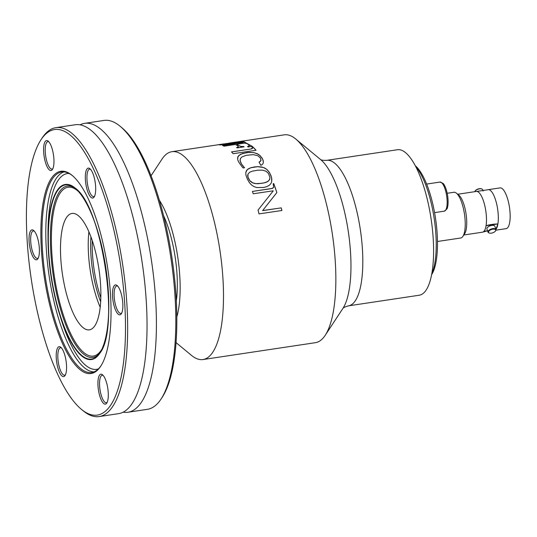 <?xml version="1.0" encoding="UTF-8"?>
<svg xmlns="http://www.w3.org/2000/svg" width="537" height="537" viewBox="0 0 537 537"><rect width="100%" height="100%" fill="white"/><g stroke="black" fill="none" stroke-linecap="round" stroke-linejoin="round"><path stroke-width="0.81" d="M222.513 145.561L242.758 142.513L243.623 142.218L243.039 141.681L243.617 141.593L252.168 146.306L248.114 147.004A105.084 32.77 -98.5 0 0 247.544 146.507L249.356 145.816L248.799 144.856A105.084 32.764 -98.5 0 0 248.665 144.755A105.084 32.764 -98.5 0 0 246.738 143.52A105.084 32.764 -98.5 0 0 246.557 143.419L244.55 143.117L236.689 144.278A105.084 32.764 81.5 0 1 238.992 145.601L240.952 146.447L243.623 146.5A105.084 32.764 81.5 0 1 244.046 146.843L237.012 147.897A105.084 32.764 -98.5 0 0 236.589 147.554L238.428 146.87L237.676 145.796A105.084 32.764 -98.5 0 0 235.367 144.48L224.07 146.171A105.084 32.764 -98.5 0 0 222.513 145.52L243.664 142.057M236.589 147.594L238.488 146.655M236.689 144.278L240.254 146.292L244.053 146.883M247.544 146.547L249.396 145.587M243.039 141.728L243.623 141.64L252.168 146.346M231.521 151.937L251.477 148.91L252.484 148.34L251.981 146.742L252.558 146.655A105.084 32.77 81.5 0 1 256.035 150.273L233.139 153.696A105.084 32.77 -98.5 0 0 231.521 151.897L250.954 148.991L252.591 147.923M251.981 146.782L252.558 146.695L256.035 150.313M258.035 210.095L273.226 190.91A105.084 32.831 -98.5 0 0 273.199 190.81L253.229 193.783A105.084 32.831 -98.5 0 0 252.43 191.427L272.561 188.373L273.635 187.306L273.172 183.708L273.749 183.647L276.837 192.608M273.749 183.647L273.756 183.62A105.084 32.824 81.5 0 1 276.844 192.588L262.64 210.551L281.24 207.886L281.898 210.504M252.43 191.427L271.796 188.547L273.595 187.453M258.042 210.074L273.226 190.91M262.653 210.538A105.084 32.851 81.5 0 1 262.674 210.632L281.247 207.873A105.084 32.858 81.5 0 1 281.912 210.491L259.015 213.894A105.084 32.858 -98.5 0 0 258.049 210.074M273.172 183.708L273.756 183.62M259.049 162.161L260.928 160.657L260.499 158.22A105.084 32.784 -98.5 0 0 260.338 157.959L257.834 155.737L253.316 154.636L246.362 155.287L242.033 156.864L240.435 158.482L240.16 160.872L241.509 163.96L244.543 167.799M237.488 158.12L238.777 155.495L242.476 153.495L248.893 152.387L253.86 152.615L257.377 153.73L260.465 155.992L262.815 159.509L263.385 162.396M244.046 167.242L244.543 167.766L243.127 167.98L242.086 166.812L238.77 162.147L237.676 159.731L237.871 156.67L240.576 154.233L247.168 152.508L253.86 152.582L258.774 154.502L261.975 157.905A105.084 32.784 81.5 0 1 262.231 158.321L263.197 160.543L263.358 162.624L262.606 164.288L260.814 165.342A105.084 32.791 -98.5 0 0 259.056 162.127L260.452 161.348L261.029 160.147M243.657 166.785L244.046 167.208M243.201 166.242L243.657 166.752M242.704 165.631L243.201 166.208M241.972 164.644L242.462 165.282M240.959 162.993L241.301 163.584M240.677 162.416L240.959 162.959M240.448 161.865L240.677 162.382M240.274 161.355L240.448 161.832M240.16 160.872L240.281 161.322M240.086 160.415L240.167 160.838M240.066 159.952L240.086 160.382M219.156 144.829L227.232 143.439M176.062 342.626L191.44 355.34A105.084 32.898 -98.5 0 0 203.04 359.542L315.38 342.687A105.084 32.898 -98.5 0 0 325.234 335.269A105.084 32.898 -98.5 0 0 326.946 332.336A105.084 32.898 -98.5 0 0 331.765 230.279A105.084 32.898 -98.5 0 0 295.793 139.049A105.084 32.898 -98.5 0 0 284.201 134.847L229.547 143.043L223.748 144.238L243.227 141.567M242.321 141.453L242.315 141.412A105.084 32.757 81.5 0 1 243.221 141.526L220.324 144.956A105.084 32.757 -98.5 0 0 219.002 144.822L226.225 143.587M223.748 144.238L242.315 141.412M258.331 183.688L264.063 182.889L267.332 181.741L269.373 179.976L269.977 177.673L268.547 173.579L266.057 171.243L262.546 170.142L257.841 170.195L252.229 171.182L249.591 172.296L247.953 174.169L247.973 177.123L249.786 180.613L252.833 182.889L255.968 183.647L261.532 183.318M261.526 183.345L262.358 183.184M262.351 183.211L264.07 182.862M264.063 182.889L264.493 182.768M264.486 182.795L265.761 182.405M265.755 182.432L266.177 182.258M266.171 182.285L266.574 182.103M266.567 182.124L266.963 181.922M266.956 181.949L267.332 181.741M267.325 181.768L267.688 181.546M267.681 181.573L268.339 181.097M269.366 180.002L269.554 179.64M269.547 179.667L269.715 179.291M269.708 179.318L269.829 178.922M247.718 175.277L247.752 174.881M247.718 175.31L247.718 175.706M247.711 175.733L247.752 176.143M247.745 176.176L247.846 176.619M247.839 176.646L247.973 177.123M247.966 177.15L248.141 177.66M248.134 177.693L248.369 178.224M248.363 178.257L248.618 178.774M248.611 178.801L249.175 179.761M249.168 179.788L249.477 180.204M249.47 180.231L249.786 180.613M249.779 180.64L250.128 181.003M250.121 181.029L250.477 181.352M250.47 181.378L250.833 181.674M250.826 181.701L251.215 181.969M251.209 181.996L251.605 182.238M251.598 182.265L252.001 182.479M251.994 182.506L252.417 182.694M252.41 182.721L252.833 182.889M252.826 182.916L253.263 183.057M253.256 183.083L253.699 183.198M253.692 183.224L254.149 183.325M254.142 183.352L254.598 183.432M254.592 183.453L255.055 183.513M255.048 183.54L255.974 183.62M255.968 183.647L256.444 183.661M256.438 183.688L257.398 183.681M257.384 183.708L258.337 183.661M271.675 181.734L271.601 177.713L269.675 172.901L266.849 169.444L263.419 167.484L257.585 166.692L250.799 167.766L247.389 169.531L245.798 172.458M254.29 167.007L257.592 166.658L261.781 166.994L264.452 167.88L266.855 169.417L269.312 172.27L270.984 175.639L271.823 178.955L271.682 181.707L270.95 183.5L269.359 185.265L266.594 186.722L263.721 187.453L256.84 187.547L254.108 186.668L251.678 185.111L249.537 182.842L247.356 179.143L245.926 175.035L245.805 172.424L246.564 170.444L248.087 168.96L250.806 167.732L254.296 166.973M203.04 359.542A105.084 32.898 -98.5 0 0 219.982 250.739A105.084 32.898 -98.5 0 0 171.853 151.703A105.084 32.898 -98.5 0 0 161.999 159.12L151.031 175.787M176.821 316.897A71.273 22.312 -98.5 0 0 159.308 200.167M176.331 300.915A63.051 19.741 -98.5 0 0 163.53 215.585M100.211 307.305A58.848 18.426 81.5 0 1 88.518 254.35A58.848 18.426 81.5 0 1 88.887 231.809M60.782 258.512A58.848 18.426 81.5 0 1 71.951 213.444A58.848 18.426 81.5 0 1 98.902 268.903A58.848 18.426 81.5 0 1 89.417 329.832A58.848 18.426 81.5 0 1 60.782 258.512M100.674 301.828A56.116 17.567 81.5 0 1 90.921 254.739A56.116 17.567 81.5 0 1 90.934 236.911M92.297 240.757A56.116 17.567 -98.5 0 0 92.498 254.504A56.116 17.567 -98.5 0 0 100.842 297.753M101.298 365.308A101.379 31.737 81.5 0 1 92.136 372.423A101.379 31.737 81.5 0 1 42.45 249.618A101.379 31.737 81.5 0 1 62.057 171.927A101.379 31.737 81.5 0 1 72.904 176.049M110.528 295.155A102.245 32.012 -98.5 0 0 72.495 175.686A102.245 32.012 -98.5 0 0 44.289 277.099A102.245 32.012 -98.5 0 0 101.01 365.771A102.245 32.012 -98.5 0 0 110.528 295.155M124.779 304.553A144.386 45.202 81.5 0 1 81.436 409.369A144.386 45.202 81.5 0 1 31.247 279.059A144.386 45.202 81.5 0 1 40.987 139.754A144.386 45.202 81.5 0 1 90.954 163.725A144.386 45.202 81.5 0 1 124.779 304.553M99.123 393.54A15.13 4.739 -98.5 0 0 106.776 403.059A15.13 4.739 -98.5 0 0 107.796 388.459A15.13 4.739 -98.5 0 0 102.533 374.806A15.13 4.739 -98.5 0 0 98.291 378.605A15.13 4.739 -98.5 0 0 99.123 393.54M33.328 230.239A15.13 4.739 -98.5 0 0 29.609 245.993A15.13 4.739 -98.5 0 0 37.885 258.727A15.13 4.739 -98.5 0 0 38.906 244.127A15.13 4.739 -98.5 0 0 33.65 230.474A15.13 4.739 -98.5 0 0 33.328 230.239M95.385 193.273A15.13 4.739 -98.5 0 0 89.927 168.699A15.13 4.739 -98.5 0 0 85.819 183.755A15.13 4.739 -98.5 0 0 94.17 196.951A15.13 4.739 -98.5 0 0 95.385 193.273M118.563 314.46A15.13 4.739 -98.5 0 0 121.335 313.762A15.13 4.739 -98.5 0 0 122.355 299.163A15.13 4.739 -98.5 0 0 117.093 285.509A15.13 4.739 -98.5 0 0 112.528 296.041A15.13 4.739 -98.5 0 0 118.563 314.46M52.767 151.166A15.13 4.739 -98.5 0 0 48.209 141.177A15.13 4.739 -98.5 0 0 44.094 156.24A15.13 4.739 -98.5 0 0 52.445 169.437A15.13 4.739 -98.5 0 0 52.767 151.166M56.513 351.426A15.13 4.739 -98.5 0 0 58.587 370.121A15.13 4.739 -98.5 0 0 65.051 375.544A15.13 4.739 -98.5 0 0 66.071 360.945A15.13 4.739 -98.5 0 0 60.815 347.285A15.13 4.739 -98.5 0 0 56.513 351.426M107.199 402.273A13.868 4.343 81.5 0 1 106.353 402.703A13.868 4.343 81.5 0 1 100.641 392.997A13.868 4.343 81.5 0 1 102.238 375.269A13.868 4.343 81.5 0 1 103.171 375.43M161.06 399.025L162.228 397.246A144.386 45.202 -98.5 0 0 176.102 296.854A144.386 45.202 -98.5 0 0 121.778 127.631L120.134 126.276A146.064 45.726 81.5 0 1 175.089 297.471A146.064 45.726 81.5 0 1 161.06 399.025A146.064 45.726 81.5 0 1 147.36 409.335L127.967 412.248A146.064 45.726 -98.5 0 0 154.052 280.817A146.064 45.726 -98.5 0 0 97.68 126.907A146.064 45.726 -98.5 0 0 84.624 123.349A146.064 45.726 -98.5 0 0 80.053 124.832M65.474 374.752A13.868 4.343 81.5 0 1 64.628 375.182A13.868 4.343 81.5 0 1 59.372 367.234A13.868 4.343 81.5 0 1 58.103 352.097A13.868 4.343 81.5 0 1 60.513 347.748A13.868 4.343 81.5 0 1 61.446 347.916M38.308 257.941A13.868 4.343 81.5 0 1 37.462 258.371A13.868 4.343 81.5 0 1 36.227 258.035A13.868 4.343 81.5 0 1 30.871 243.415A13.868 4.343 81.5 0 1 33.348 230.937A13.868 4.343 81.5 0 1 34.281 231.098M52.868 168.645A13.868 4.343 81.5 0 1 52.022 169.074A13.868 4.343 81.5 0 1 46.31 159.368A13.868 4.343 81.5 0 1 47.907 141.64A13.868 4.343 81.5 0 1 48.84 141.808M94.593 196.166A13.868 4.343 81.5 0 1 93.747 196.596A13.868 4.343 81.5 0 1 88.491 188.648A13.868 4.343 81.5 0 1 87.216 173.511A13.868 4.343 81.5 0 1 89.632 169.162A13.868 4.343 81.5 0 1 90.565 169.323M121.758 312.977A13.868 4.343 81.5 0 1 120.912 313.407A13.868 4.343 81.5 0 1 119.67 313.071A13.868 4.343 81.5 0 1 114.321 298.451A13.868 4.343 81.5 0 1 116.797 285.973A13.868 4.343 81.5 0 1 117.731 286.134M84.624 123.349L104.017 120.436A146.064 45.726 81.5 0 1 120.134 126.276M123.161 412.168A146.064 45.726 -98.5 0 0 127.967 412.248M81.436 409.369L83.081 410.724A146.064 45.726 -98.5 0 0 99.197 416.564A146.064 45.726 -98.5 0 0 126.927 304.694A146.064 45.726 -98.5 0 0 55.855 127.665A146.064 45.726 -98.5 0 0 42.161 137.975L40.987 139.754M99.197 416.564L118.59 413.651A146.064 45.726 -98.5 0 0 126.289 410.14A146.064 45.726 -98.5 0 0 143.124 269.305A146.064 45.726 -98.5 0 0 88.303 128.316A146.064 45.726 -98.5 0 0 83.638 125.853A146.064 45.726 -98.5 0 0 75.247 124.752L55.855 127.665M326.664 160.355L397.44 149.736A73.556 23.031 81.5 0 1 427.627 200.784A73.556 23.031 81.5 0 1 429.016 284.254A73.556 23.031 81.5 0 1 419.269 295.222L348.486 305.842A73.556 23.031 -98.5 0 0 358.233 294.873A73.556 23.031 -98.5 0 0 356.85 211.403A73.556 23.031 -98.5 0 0 326.664 160.355C323.106 160.429 321.019 160.113 320.414 159.415M437.48 241.489L460.739 237.998A23.118 7.236 -98.5 0 0 462.907 236.367A23.118 7.236 -98.5 0 0 461.874 203.013A23.118 7.236 -98.5 0 0 456.43 193.199A23.118 7.236 -98.5 0 0 453.879 192.273L447.22 193.273M462.907 236.367L464.666 233.696A20.594 6.451 -98.5 0 0 463.746 203.979A20.594 6.451 -98.5 0 0 458.893 195.233L456.43 193.199M495.96 230.165L506.156 228.634A20.594 6.451 -98.5 0 0 507.17 197.468A20.594 6.451 -98.5 0 0 500.048 187.896L488.207 189.675A20.594 6.451 81.5 0 1 495.329 199.24A20.594 6.451 81.5 0 1 497.9 223.956L486.059 225.728A34.214 23.259 -170.7 0 1 497.9 223.956A20.594 6.451 81.5 0 1 495.94 229.373M415.625 166.403A60.527 18.949 81.5 0 1 427.412 189.675A60.527 18.949 81.5 0 1 431.761 273.951M431.614 274.722A58.426 18.292 -98.5 0 0 435.527 218.405A58.426 18.292 -98.5 0 0 415.262 165.711M463.814 234.984L482.474 232.185A20.594 6.451 -98.5 0 0 482.857 232.091A20.594 6.451 -98.5 0 0 483.951 231.319A20.594 6.451 -98.5 0 0 486.059 225.728A20.594 6.451 -98.5 0 0 483.481 201.019A20.594 6.451 -98.5 0 0 476.762 191.427L487.818 189.769A20.594 6.451 81.5 0 1 488.207 189.675M476.762 191.427A20.594 6.451 -98.5 0 0 476.359 191.447L457.705 194.246M483.951 231.319L487.542 230.782M497.9 223.956L495.899 229.259M487.999 232.145L486.938 228.97A4.202 1.953 -18.5 0 1 490.308 225.782A4.202 1.953 -18.5 0 1 494.913 226.305L495.973 229.48A4.202 1.953 161.5 0 0 491.368 228.963A4.202 1.953 161.5 0 0 487.999 232.145A4.202 1.953 161.5 0 0 488.918 232.917A4.202 1.953 161.5 0 0 489.147 232.984M481.528 188.876A3.786 1.759 161.5 0 0 481.333 188.796A3.786 1.759 161.5 0 0 475.225 190.843A3.786 1.759 161.5 0 0 475.111 191.018M474.721 191.696A4.202 1.953 -18.5 0 1 474.97 191.212A4.202 1.953 -18.5 0 1 481.756 188.937A4.202 1.953 -18.5 0 1 482.676 189.715L483.112 191.018M495.658 230.635A3.786 1.759 -18.5 0 1 495.45 231.017A3.786 1.759 -18.5 0 1 489.348 233.065A3.786 1.759 -18.5 0 1 491.207 229.621A3.786 1.759 -18.5 0 1 495.658 230.635M495.564 230.843A4.202 1.953 161.5 0 0 495.705 230.648A4.202 1.953 161.5 0 0 495.933 230.219A4.202 1.953 161.5 0 0 495.973 229.48M295.793 139.049L320.589 159.549A79.711 24.957 81.5 0 1 347.869 228.755A79.711 24.957 81.5 0 1 344.217 306.171A79.711 24.957 81.5 0 1 342.915 308.399L325.234 335.269M83.631 357.387A88.545 27.723 -98.5 0 0 108.595 296.357A88.545 27.723 -98.5 0 0 76.476 189.232A88.545 27.723 -98.5 0 0 48.015 238.576A88.545 27.723 -98.5 0 0 48.464 252.229A88.545 27.723 -98.5 0 0 59.151 312.829A88.545 27.723 -98.5 0 0 83.631 357.387M83.725 356.924A88.081 27.575 81.5 0 1 48.739 252.316A88.081 27.575 81.5 0 1 73.509 187.124A88.081 27.575 81.5 0 1 105.796 267.869A88.081 27.575 81.5 0 1 98.627 354.541A88.081 27.575 81.5 0 1 83.725 356.924M74.348 187.722A86.658 27.132 -98.5 0 0 50.814 252.397A86.658 27.132 -98.5 0 0 85.235 355.313A86.658 27.132 -98.5 0 0 99.258 353.722M98.412 368.899A98.976 30.985 81.5 0 1 87.813 366.919A98.976 30.985 81.5 0 1 60.453 317.112L59.151 312.829C52.002 288.597 48.283 263.848 48.015 238.576L47.994 234.105A98.976 30.985 81.5 0 1 69.085 173.458M101.849 349.251A85.37 26.729 81.5 0 1 85.719 353.984A85.37 26.729 81.5 0 1 51.619 249.081A85.37 26.729 81.5 0 1 78.14 191.232M64.004 171.9A101.231 31.69 -98.5 0 0 46.31 249.081A101.231 31.69 -98.5 0 0 86.517 369.308A101.231 31.69 -98.5 0 0 94.002 371.886M439.991 182.063A14.714 4.605 -98.5 0 0 439.937 182.07L443.038 183.372C443.824 183.983 446.213 187.205 447.697 195.951C448.751 204.449 447.475 208.148 446.885 209.014L444.3 211.169A14.714 4.605 -98.5 0 0 446.697 196.119A14.714 4.605 -98.5 0 0 439.991 182.063M223.909 143.896L171.853 151.703M348.486 305.842C345.137 306.781 343.237 307.694 342.794 308.574M73.509 187.124C101.889 201.536 121.523 332.437 98.627 354.541M439.937 182.07L426.62 184.07M444.3 211.169L434.567 212.632M482.857 232.091L487.562 230.843M475.225 190.843L474.97 191.212M481.333 188.796L481.756 188.937M495.45 231.017L495.705 230.648M489.348 233.065L488.918 232.917"/></g></svg>
